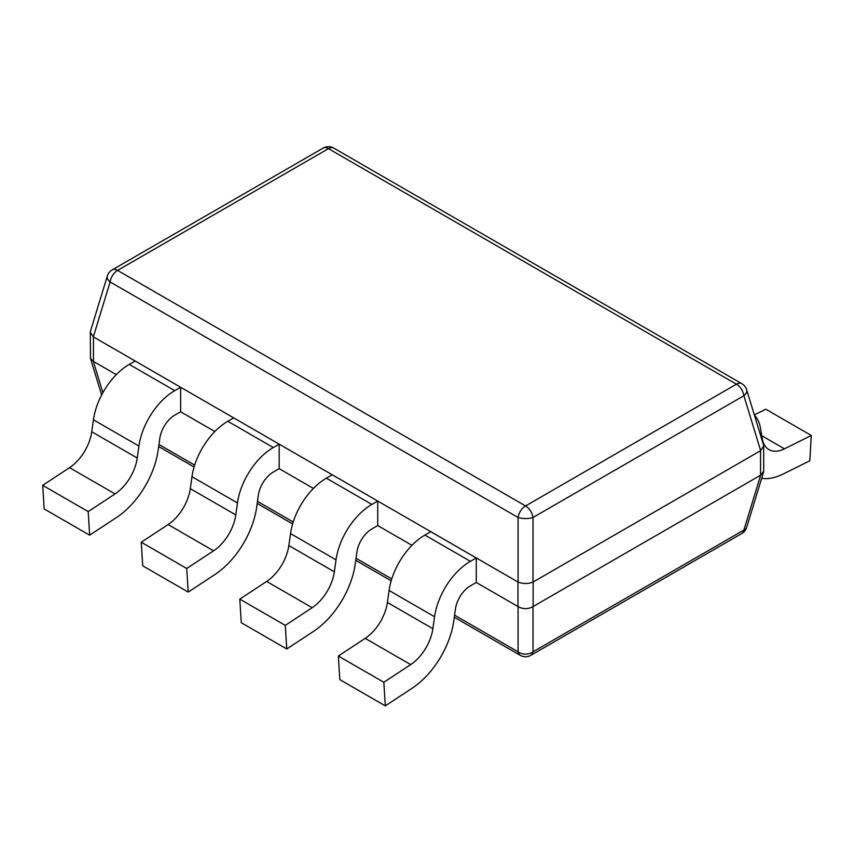 <?xml version="1.0" encoding="UTF-8"?>
<svg xmlns="http://www.w3.org/2000/svg" width="854" height="854" viewBox="0 0 854 854"><rect width="100%" height="100%" fill="white"/><g stroke="black" fill="none" stroke-linecap="round" stroke-linejoin="round"><path stroke-width="1.28" d="M760.658 450.645L743.887 395.733L533.013 517.481A10.718 6.191 -120 0 0 525.552 505.942L736.426 384.193L328.448 148.649L117.574 270.398A10.718 6.191 -120 0 0 112.216 269.875A10.718 10.718 0 0 0 107.326 276.023A10.718 6.01 17 0 0 110.113 281.948A10.718 6.191 -60 0 1 117.574 270.398L525.552 505.942A10.718 6.191 120 0 0 518.079 517.481A10.718 3.886 0 0 0 533.013 517.481L533.013 582.076L760.54 450.72L763.689 446.034L763.529 445.009L746.674 389.819A10.718 10.718 0 0 0 741.784 383.659A10.718 6.191 120 0 0 736.426 384.193A10.718 6.191 60 0 1 743.887 395.733A10.718 6.01 -17 0 0 746.674 389.819M518.079 582.076L518.079 517.481L110.113 281.948L93.342 336.86L518.079 582.076C523.064 583.987 528.039 583.987 533.013 582.076M93.342 336.86L90.31 332.238L90.471 331.213L107.326 276.023M116.304 374.628L93.342 361.381L90.471 358.402L90.31 332.238M763.689 446.034L763.689 471.162L760.658 475.166L533.013 606.596C528.039 609.318 523.064 609.318 518.079 606.596L476.276 582.46L476.276 557.95L470.394 561.334A51.453 29.709 120 0 0 434.569 616.748L432.882 628.715A34.309 19.802 120 0 1 410.689 664.604L383.83 682.282L385.303 705.874L412.172 688.196A64.328 37.138 -60 0 0 453.784 620.901L455.47 608.934A21.446 12.383 -60 0 1 470.394 585.844L476.276 582.46M411.948 545.322L377.724 525.562L377.724 501.052L371.853 504.447A51.453 29.709 120 0 0 336.017 559.85L334.341 571.817A34.309 19.802 120 0 1 312.137 607.706L285.279 625.384L286.763 648.976L313.621 631.309A64.328 37.138 -60 0 0 355.243 564.003L356.919 552.036A21.446 12.383 -60 0 1 371.853 528.957L377.724 525.562M313.407 488.424L279.183 468.665L279.183 444.155L273.301 447.549A51.453 29.709 120 0 0 237.465 502.953L235.789 514.919A34.309 19.802 120 0 1 213.596 550.809L186.727 568.486L188.211 592.089L215.069 574.411A64.328 37.138 -60 0 0 256.691 507.105L258.367 495.139A21.446 12.383 -60 0 1 273.301 472.059L279.183 468.665M214.856 431.526L180.632 411.767L180.632 387.257L174.75 390.652A51.453 29.709 120 0 0 138.924 446.055L137.238 458.022A34.309 19.802 120 0 1 115.044 493.922L88.186 511.599L89.659 535.191L116.528 517.513A64.328 37.138 -60 0 0 158.15 450.207L159.826 438.251A21.446 12.383 -60 0 1 174.75 415.161L180.632 411.767M518.079 606.596L518.079 651.826A10.718 6.191 120 0 0 520.182 655.285A10.718 10.718 0 0 0 530.91 655.285A10.718 6.191 -120 0 0 533.013 651.826A10.718 8.124 180 0 1 518.079 651.826L454.595 615.168M328.448 148.649A10.718 6.191 -60 0 1 333.818 148.126A10.718 10.718 0 0 0 323.09 148.126A10.718 6.191 60 0 1 328.448 148.649M741.784 533.536A10.718 10.718 0 0 0 746.674 527.377A10.718 6.01 -163 0 1 743.887 530.078A10.718 6.191 60 0 1 741.784 533.536L530.91 655.285M385.303 705.874L339.828 679.613L338.344 656.021L365.202 638.344A34.309 19.802 120 0 0 387.396 602.454L389.082 590.488A51.453 29.709 -60 0 1 424.918 535.084L430.79 531.69L476.276 557.95M338.344 656.021L383.83 682.282M286.763 648.976L241.276 622.726L239.793 599.124L266.661 581.446A34.309 19.802 120 0 0 288.855 545.557L290.531 533.59A51.453 29.709 -60 0 1 326.367 478.187L332.238 474.792L377.724 501.052M239.793 599.124L285.279 625.384M188.211 592.089L142.725 565.828L141.252 542.226L168.11 524.559A34.309 19.802 120 0 0 190.303 488.659L191.99 476.692A51.453 29.709 -60 0 1 227.815 421.289L233.697 417.894L279.183 444.155M141.252 542.226L186.727 568.486M89.659 535.191L44.184 508.931L42.7 485.339L69.558 467.661A34.309 19.802 120 0 0 91.762 431.761L93.438 419.805A51.453 29.709 -60 0 1 129.274 364.391L135.145 360.996L180.632 387.257M42.7 485.339L88.186 511.599M761.661 478.304A64.328 37.138 120 0 0 782.958 474.13L809.816 460.786L811.3 435.487L784.442 448.82A34.309 19.802 -60 0 1 768.974 449.61A34.309 19.802 -60 0 1 762.238 438.561L760.562 428.537A51.453 29.709 120 0 0 754.381 415.055M811.3 435.487L765.814 409.226L754.349 414.916M93.46 361.434L93.46 336.924M391.772 578.895L356.043 558.27M293.221 522.007L257.492 501.383M194.669 465.11L158.951 444.486M102.896 392.68L93.342 361.381M760.658 475.166L743.887 530.078L533.013 651.826L533.013 606.596M533.131 606.532L533.131 582.022M517.962 606.532L517.962 582.022M760.54 475.23L760.54 450.72M434.569 616.748L389.082 590.488M470.394 561.334L424.918 535.084M365.202 638.344L410.689 664.604M387.396 602.454L432.882 628.715M336.017 559.85L290.531 533.59M371.853 504.447L326.367 478.187M266.661 581.446L312.137 607.706M288.855 545.557L334.341 571.817M237.465 502.953L191.99 476.692M273.301 447.549L227.815 421.289M168.11 524.559L213.596 550.809M190.303 488.659L235.789 514.919M138.924 446.055L93.438 419.805M174.75 390.652L129.274 364.391M69.558 467.661L115.044 493.922M91.762 431.761L137.238 458.022M784.442 448.82L761.768 435.732M323.09 148.126L112.216 269.875M520.182 655.285L454.296 617.239M391.185 580.805L355.755 560.341M292.634 523.908L257.203 503.454M194.093 467.01L158.663 446.557M741.784 383.659L333.818 148.126M101.647 395.007L90.471 358.402M746.674 527.377L763.529 472.187"/></g></svg>
